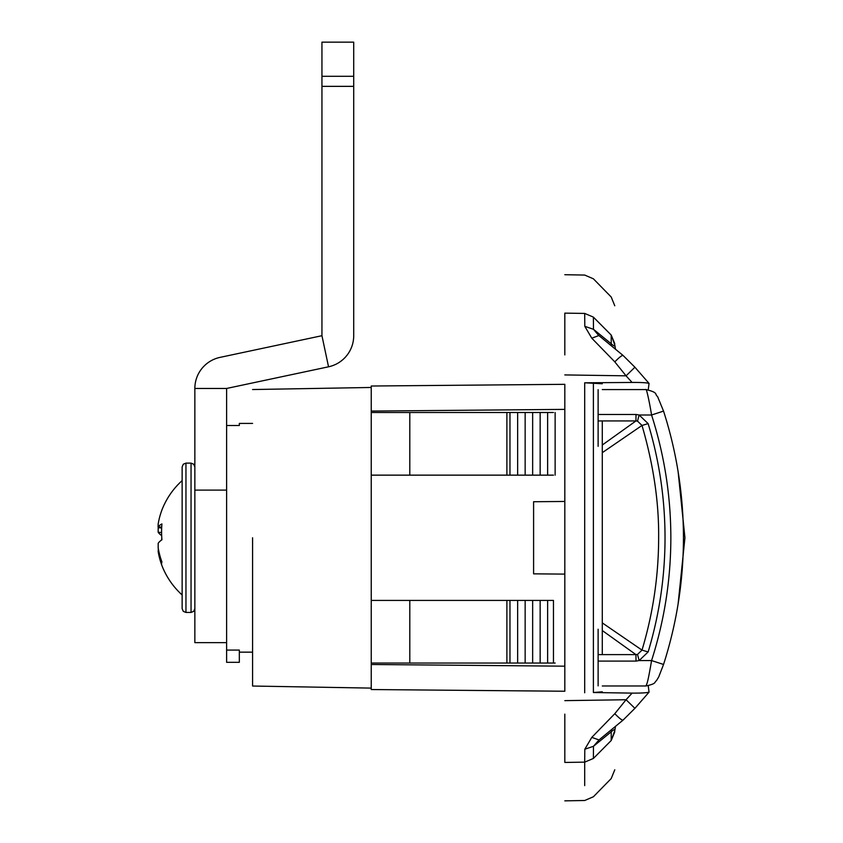 <?xml version="1.0" encoding="UTF-8"?>
<svg xmlns="http://www.w3.org/2000/svg" width="843" height="843" viewBox="0 0 843 843"><rect width="100%" height="100%" fill="white"/><g stroke="black" fill="none" stroke-linecap="round" stroke-linejoin="round"><path stroke-width="1.26" d="M553.461 412.512L540.142 412.512L540.142 475.146L371.236 475.146L371.236 600.416L525.157 600.416L525.157 663.051L555.137 663.051L547.634 663.051L547.634 600.416L525.157 600.416M252.584 537.781L252.584 686.033L252.584 537.781M525.157 663.051L371.236 663.051L371.236 688.109L252.584 686.033M564.821 666.181L564.821 691.239L371.236 689.542L371.236 664.495L564.821 666.181L564.821 574.115L533.598 573.841L533.598 501.733L564.821 501.459L564.821 384.324L371.236 386.02L371.236 387.464L252.584 389.54M414.956 475.146L371.236 475.146L371.236 664.495M564.821 409.382L371.236 411.078L371.236 412.512L525.157 412.512L525.157 475.146M371.236 411.078L371.236 386.02M540.142 475.146L553.461 475.146M532.65 475.146L532.65 412.512L525.157 412.512M540.142 412.512L532.65 412.512M547.634 412.512L547.634 475.146M555.137 412.512L555.137 475.146M371.236 475.146L371.236 412.512L371.236 475.146L371.236 412.512L414.956 412.512M614.779 731.861L611.196 740.523C611.196 791.24 611.196 791.24 611.196 740.523L614.779 730.66C615.2 728.953 614.01 729.343 611.228 731.808L593.461 746.287L584.81 749.227L591.797 737.372L599.015 739.943L593.461 746.287L593.388 758.458L611.196 740.523L611.238 730.449M614.779 343.712C614.779 293.122 614.779 293.122 614.779 343.712C614.779 293.122 614.779 293.122 614.779 343.712L611.196 335.05C611.196 284.323 611.196 284.323 611.196 335.05L614.779 344.913C615.2 346.61 614.01 346.231 611.228 343.754L611.228 345.103M591.797 338.201L598.888 335.514L623.03 355.419L634.916 367.221L626.064 375.83L614.8 361.858L591.797 338.201L584.81 326.336L593.461 329.286L611.228 343.754L611.196 335.05L593.388 317.105C593.388 266.072 593.388 266.072 593.388 317.105L593.461 329.286L598.404 335.145M598.351 335.114L623.082 355.483L634.905 367.221L649.047 383.407C646.855 382.711 641.207 382.385 632.102 382.448L584.694 382.796L602.292 383.765M564.821 354.914L564.821 313.132C564.821 261.962 564.821 261.962 564.821 313.132L564.821 316.757M564.821 318.074L564.821 325.061M564.821 331.826L564.821 345.577M564.821 691.239L564.821 384.324M564.821 761.798L564.821 714.147M564.821 717.393L564.821 729.985M564.821 738.542L564.821 750.512M564.821 755.971L564.821 758.805M564.821 762.441C564.821 813.6 564.821 813.6 564.821 762.441L584.694 762.146L584.694 785.613M598.815 740.101L623.03 720.143L634.905 708.341L623.051 720.122M615.411 348.623L614.779 344.913M648.225 389.782L649.057 383.428L634.916 367.221M602.292 420.942L602.292 654.621M602.292 691.797L593.388 692.524L593.388 383.049M648.235 685.78L649.057 692.135C646.834 692.851 641.175 693.178 632.102 693.115L593.388 692.524M532.65 663.051L532.65 600.416M540.142 600.416L540.142 663.051M553.461 600.416L547.634 600.416L553.461 600.416L553.461 663.051M371.236 600.416L371.236 663.051L371.236 600.416L414.956 600.416M533.598 501.733L564.821 501.459L564.821 574.115M591.797 737.372L614.8 713.705L626.064 699.732L634.905 708.341L649.057 692.135L634.916 708.341M599.015 739.943L623.082 720.08C622.176 720.502 619.415 718.384 614.8 713.705M615.411 726.94L614.779 730.66M598.119 389.677L598.119 446.347M598.119 414.482L636.001 414.482L635.949 420.942L598.119 420.942M663.504 411.11L651.565 414.998C649.489 401.974 646.191 387.158 645.896 389.677M636.001 414.482L639.131 414.998L648.13 423.618L642.008 425.452L637.519 421.131L639.131 414.998L651.565 414.998C664.368 454.925 670.796 495.853 670.849 537.781C670.796 579.71 664.368 620.638 651.565 660.564L651.091 663.43C647.624 683.357 646.918 683.968 645.896 685.886M637.519 421.131L635.949 420.942L602.292 445.02M598.119 685.886L598.119 654.621L635.949 654.621L636.001 661.091L639.131 660.564L637.519 654.431L642.008 650.111C653.04 613.419 658.583 575.969 658.646 537.781C658.994 502.196 653.451 464.756 642.008 425.452L602.292 452.67M602.292 622.893L642.008 650.111L648.13 651.955C659.352 614.726 664.99 576.665 665.032 537.781C664.99 498.898 659.352 460.847 648.13 423.618M602.292 630.543L635.949 654.621L637.519 654.431M598.119 654.621L598.119 629.215M648.13 651.955L639.131 660.564L651.565 660.564L663.546 664.463L658.752 676.834L656.486 680.638C654.01 682.345 657.055 683.525 645.991 685.981L602.292 685.981M252.584 652.155L239.328 652.155M239.328 425.494L226.619 425.494L239.328 425.494L239.328 423.407L239.328 425.494M252.584 423.407L239.328 423.407M226.619 650.079L226.619 662.324L239.328 662.324L239.328 650.079L226.619 650.079L226.619 425.494M182.141 482.038L182.141 530.774M182.141 532.407L182.141 543.166M182.141 544.789L182.141 594.968A77.05 77.05 0 0 1 161.772 565.2A70.074 11.043 -45.7 0 1 161.582 564.02A70.074 11.043 -45.7 0 1 161.919 561.881A77.019 74.795 -158.6 0 1 158.178 547.845L158.178 543.292A77.019 17.102 -5.1 0 1 161.919 539.773A70.074 48.304 -102.6 0 1 161.919 523.935A77.019 17.102 -174.9 0 0 158.178 526.812L161.698 527.181M158.884 551.533L158.178 551.607A77.019 74.795 -21.4 0 0 161.656 564.821M158.178 551.607L158.315 548.645M161.772 537.781A70.074 48.304 -77.4 0 0 161.656 539.963M161.582 532.502L158.178 532.27A77.019 17.102 -174.9 0 0 161.656 535.611M158.178 532.27L158.178 527.729L161.656 527.96M158.315 526.928A77.019 74.795 -21.4 0 0 158.178 527.729M182.141 608.635L182.141 466.938L183.279 464.219L185.955 463.123L185.955 612.45L183.279 611.354L182.141 608.635M161.687 527.275L158.062 526.896L158.178 523.956A77.019 74.795 -158.6 0 1 161.919 510.057A70.074 11.043 -134.3 0 0 161.772 510.363A70.074 11.043 -134.3 0 0 161.656 510.753M226.619 642.629L194.849 642.629L194.849 388.465L226.619 388.465L226.619 490.11L194.849 490.11M321.942 86.355L321.942 42.15L353.712 42.15L353.712 86.355L321.942 86.355L321.942 335.704L220.034 357.379A31.781 31.781 0 0 0 194.849 388.465M353.712 86.355L353.712 335.704A31.781 31.781 0 0 1 328.538 366.8L226.619 388.454M321.942 335.704L328.538 366.8M409.803 475.146L409.803 412.512M506.896 475.146L506.896 412.512M509.973 475.146L509.973 412.512M517.655 475.146L517.655 412.512M593.388 758.458C593.388 809.501 593.388 809.501 593.388 758.458L584.694 762.146C584.694 813.242 584.694 813.242 584.694 762.146L584.81 749.227M584.81 326.336L584.694 313.427C584.694 262.331 584.694 262.331 584.694 313.427L593.388 317.105M614.8 361.858C619.415 357.19 622.176 355.061 623.082 355.483L623.03 355.419M564.821 374.924L626.064 375.83L632.102 382.448M564.821 313.132L584.694 313.427M584.694 692.767L584.694 382.796M409.803 600.416L409.803 663.051M506.896 663.051L506.896 600.416M509.973 663.051L509.973 600.416M517.655 663.051L517.655 600.416M564.821 700.638L626.064 699.732L632.102 693.115M636.001 661.091L598.119 661.091M185.955 612.45L191.045 612.45L191.045 463.123L193.711 464.219L194.849 466.938M321.942 76.302L353.712 76.302M614.779 769.796L611.196 778.584L593.388 796.761L584.705 800.502M614.779 305.767L611.196 296.989L593.388 278.812L584.705 275.06M564.821 274.713L584.694 275.06M564.821 800.85L584.694 800.502M678.109 603.936L684.938 537.75L678.099 471.564M663.546 664.463C676.76 623.272 683.399 581.048 683.452 537.781C683.399 494.525 676.76 452.301 663.546 411.11L657.551 396.516C654.368 394.218 658.984 392.659 645.991 389.582L602.292 389.582M191.045 612.45L193.711 611.354L194.849 608.635M191.045 463.123L185.955 463.123M182.141 480.594A77.05 77.05 0 0 0 161.772 510.363"/></g></svg>
